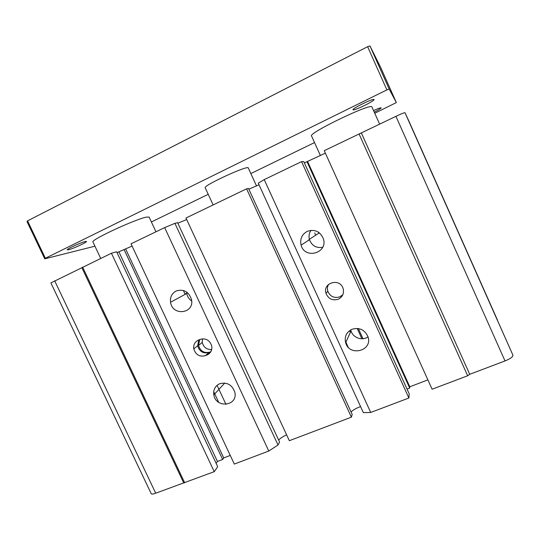 <?xml version="1.0" encoding="UTF-8"?>
<svg xmlns="http://www.w3.org/2000/svg" width="540" height="540" viewBox="0 0 540 540"><rect width="100%" height="100%" fill="white"/><g stroke="black" fill="none" stroke-linecap="round" stroke-linejoin="round"><path stroke-width="0.81" d="M497.313 319.714L409.28 121.959L512.939 355.199C513.027 356.819 510.381 358.729 505.015 360.936L395.928 116.33L324.257 150.68L432.108 389.219L467.66 375.766L359.039 133.913M467.66 375.766L469.719 374.301L505.015 360.936M427.882 379.877L409.806 386.788L409.698 388.051L407.025 389.07M301.55 161.622L303.777 161.629L409.226 393.923L408.895 398.007L301.55 161.622L264.222 179.611L258.282 183.188L363.339 412.634L370.71 412.459L408.895 398.007M351.047 411.932C353.214 409.894 356.387 408.112 360.572 406.593M351.385 417.17L352.202 414.443L248.562 188.528L246.591 188.818L185.976 218.012L289.346 440.708L351.385 417.17L246.591 188.818M278.66 440.066C280.219 438.298 282.872 436.563 286.632 434.855M268.778 451.028L278.026 445.001L279.585 442.058L177.599 222.696L174.919 223.337L164.653 227.597L131.018 243.803L234.313 464.076L268.778 451.028L164.653 227.597M216.128 463.34L217.445 461.471L222.662 459.479L223.736 457.927L230.263 455.429M111.436 253.24L116.627 251.748L217.694 466.675L214.245 471.67L111.436 253.24L50.882 282.92L151.22 493.695C151.632 494.316 153.131 494.154 155.709 493.209L214.245 471.67M409.28 121.959L404.987 112.712C404.291 112.597 401.267 113.805 395.928 116.33M132.077 246.078L117.038 252.626M186.691 219.55L177.842 223.216M259.004 184.781L248.866 189.189M325.37 153.144L304.358 162.911M202.419 338.816L202.244 342.454C203.627 347.348 206.779 349.704 211.7 349.508M210.89 351.628L210.006 352.073C204.282 353.518 200.455 351.297 198.531 345.425L199.692 339.572M328.536 284.398C327.362 286.538 327.112 288.792 327.787 291.168C330.17 296.582 334.186 298.472 339.842 296.851L342.846 294.712M308.387 240.401L308.273 240.017M322.65 247.3C316.265 248.272 311.877 245.741 309.474 239.693C308.57 236.338 309.076 233.226 310.993 230.351M315.596 235.265L314.759 232.909M350.318 332.498L349.846 331.209M368.01 336.852C362.293 341.118 352.917 337.804 351.047 330.905L350.784 329.859M198.214 340.214L200.056 339.417C205.814 337.912 209.709 340.119 211.748 346.039C212.281 350.143 210.789 353.086 207.272 354.868L205.429 355.651C199.618 357.109 195.73 354.848 193.766 348.874C193.286 344.864 194.771 341.975 198.214 340.214M198.788 339.964L197.626 345.803C199.55 351.682 203.378 353.902 209.101 352.458L210.836 351.722M338.29 299.228C332.539 300.875 328.448 298.944 326.025 293.436C322.279 282.71 340.038 277.56 343.13 288.562C344.25 293.389 342.637 296.939 338.29 299.228M421.119 148.601L432.365 173.887L421.119 148.601M451.899 217.748L463.34 243.479L451.899 217.748M219.659 383.738C227.097 381.901 232.16 384.757 234.839 392.303C238.133 406.073 215.892 408.699 213.84 394.902C213.179 389.698 215.116 385.972 219.659 383.738M185.625 293.578L185.706 294.03M186.624 292.019L186.759 293.456C187.353 296.649 188.993 299.147 191.68 300.949M176.297 290.939C183.809 288.853 188.879 291.728 191.511 299.579C194.576 313.7 172.368 316.42 170.559 302.265C169.992 297.061 171.902 293.288 176.297 290.939M318.344 232.126L318.769 233.206M307.334 231.329C314.726 228.994 320.045 231.41 323.305 238.572C328.394 252.997 304.817 259.834 301.104 245.153C299.781 238.977 301.86 234.367 307.334 231.329M351.992 329.279C359.377 327.213 364.696 329.67 367.943 336.643C373.1 350.75 349.454 357.055 345.654 342.725C344.291 336.616 346.403 332.134 351.992 329.279M469.719 374.301L361.382 132.975M409.806 386.788L307.665 161.649M409.698 388.051L306.976 161.649M370.71 412.459L264.222 179.611M278.026 445.001L174.919 223.337M225.963 404.379L217.06 385.324M218.72 402.354L213.719 391.669M223.736 457.927L125.712 249.143M222.662 459.479L124.099 249.601M217.445 461.471L118.996 252.059M184.714 482.841L82.634 267.125M183.607 482.645L81.857 267.665M362.981 338.715L358.358 328.556M94.939 246.186L44.732 258.829L45.367 258.269L386.89 89.897L389.178 89.053L396.34 102.573L374.76 113.258M314.53 142.573L250.837 173.57M208.231 194.306L151.382 221.974M353.072 109.816L353.025 109.762C351.783 108.689 373.531 98.064 374.004 99.522L374.024 99.549C375.057 100.717 353.97 111.031 353.072 109.816M373.558 110.572C378.041 108.547 380.572 107.636 381.166 107.852L381.179 107.865C381.024 108.459 378.722 109.897 374.281 112.178M68.54 249.757L67.257 249.831C66.319 249.176 81.101 242.359 85.313 241.501L86.468 241.454C87.311 242.143 73.008 248.758 68.54 249.757M320.396 155.534L311.553 135.992C307.591 133.475 370.615 102.985 371.891 106.893L379.647 124.173M100.703 258.41L92.961 242.001C89.897 240.212 136.633 218.572 146.833 217.06L149.114 217.114L155.966 231.782M213.138 204.93L205.207 187.772C202.662 185.787 248.427 164.741 248.272 167.96L256.52 185.969M389.178 89.053L369.961 45.934L367.625 46.683L386.89 89.897M367.625 46.683L27.574 220.86L45.367 258.269M27.574 220.86L27 221.549L44.732 258.829M369.961 45.934L380.693 67.46L396.34 102.573M205.429 355.651L209.101 352.458M207.272 354.868L210.789 351.796M512.939 355.199L404.987 112.712M155.709 493.209L54.655 280.773M361.894 338.776L357.183 328.428M342.306 295.765L342.144 295.407M211.397 350.534L210.951 349.582L211.397 350.534M185.159 294.327L183.357 290.459L185.159 294.327M198.531 345.425L202.244 342.454M309.366 239.308L319.336 232.835M326.025 293.436L327.787 291.168M193.766 348.874L197.626 345.803M213.84 394.902L224.755 383.049M187.407 292.613L186.698 292.997M186.759 293.456L170.559 302.265M301.104 245.153L309.474 239.693M345.654 342.725L351.047 330.905M348.131 347.092L345.236 340.754"/></g></svg>
